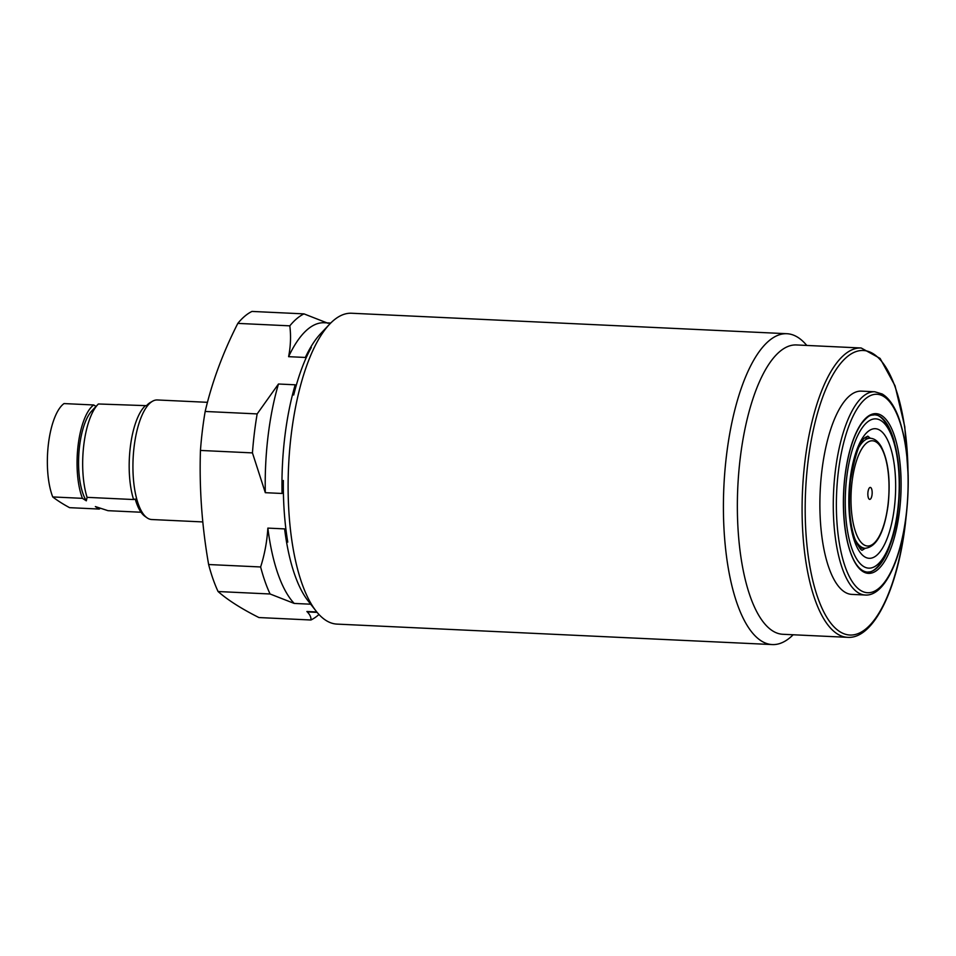 <?xml version="1.0" encoding="UTF-8"?>
<svg xmlns="http://www.w3.org/2000/svg" width="956" height="956" viewBox="0 0 956 956"><rect width="100%" height="100%" fill="white"/><g stroke="black" fill="none" stroke-linecap="round" stroke-linejoin="round"><path stroke-width="1.43" d="M793.157 634.772A155.601 55.759 -87.3 0 1 772.293 644.571L336.978 624.101A155.601 55.759 -87.3 0 1 316.161 611.183A155.601 55.759 -87.3 0 1 291.198 434.849A155.601 55.759 -87.3 0 1 329.653 324.144A155.601 55.759 -87.3 0 1 351.605 313.245L786.908 333.716A155.601 55.759 -87.3 0 1 806.768 345.439M318.969 614.493A155.601 55.759 -87.3 0 1 310.927 620.002L258.933 617.552C241.402 608.721 227.791 600.057 218.088 591.537A155.601 55.759 -87.3 0 1 208.635 564.53C201.943 526.314 199.218 488.289 200.449 450.443L252.444 452.893L265.314 492.687L282.056 493.475A144.822 51.899 -87.3 0 1 284.828 436.725A144.822 51.899 -87.3 0 1 295.201 384.802L278.459 384.013L257.164 413.912L205.17 411.462C212.089 381.922 222.975 352.561 237.817 323.391A155.601 55.759 -87.3 0 1 251.99 311.429L303.984 313.879A155.601 55.759 -87.3 0 0 289.811 325.841C291.066 335.879 290.672 346.156 288.604 356.672A144.822 51.899 -87.3 0 1 324.299 322.746L330.728 323.044M282.056 493.475L283.346 480.498A147.224 52.759 -87.3 0 0 287.768 542.1L284.601 528.895L267.859 528.106C267.023 541.55 264.609 554.504 260.63 566.968L208.635 564.53M309.409 602.567L308.059 600.846A144.822 51.899 -87.3 0 1 284.601 528.895M309.17 602.268L308.501 601.336A147.224 52.759 -87.3 0 0 309.864 603.14L316.161 611.183M772.293 644.571A155.601 55.759 -87.3 0 1 726.5 455.319A155.601 55.759 -87.3 0 1 786.908 333.716M782.845 634.282A144.822 51.899 -87.3 0 1 740.231 458.139A144.822 51.899 -87.3 0 1 796.444 344.949L861.189 347.996A144.822 51.899 -87.3 0 0 804.964 461.186A144.822 51.899 -87.3 0 0 847.578 637.329L782.845 634.282M851.832 594.393A101.742 36.459 -87.3 0 1 821.897 470.651A101.742 36.459 -87.3 0 1 861.392 391.135L874.788 391.769A101.742 36.459 -87.3 0 0 835.293 471.284A101.742 36.459 -87.3 0 0 865.228 595.026L851.832 594.393M867.964 492.089A5.987 2.139 -87.3 0 1 870.295 487.417A5.987 2.139 -87.3 0 1 872.051 494.694A5.987 2.139 -87.3 0 1 869.733 499.379A5.987 2.139 -87.3 0 1 867.964 492.089M200.449 450.443A155.601 55.759 -87.3 0 1 202.373 430.678A155.601 55.759 -87.3 0 1 205.17 411.462M237.817 323.391L289.811 325.841M252.444 452.893A155.601 55.759 -87.3 0 1 257.164 413.912M218.088 591.537L270.082 593.987A155.601 55.759 -87.3 0 1 260.63 566.968M288.604 356.672L305.346 357.46A144.822 51.899 -87.3 0 1 320.63 333.68L329.653 324.144M265.314 492.687A144.822 51.899 -87.3 0 1 278.459 384.013M270.082 593.987L294.209 603.427A144.822 51.899 -87.3 0 1 267.859 528.106M294.209 603.427L310.688 604.204M316.783 611.971L306.888 611.505C309.911 614.481 311.262 617.313 310.927 620.002M317.117 612.378L310.7 612.079A144.822 51.899 -87.3 0 1 306.888 611.505M328.111 323.319L303.984 313.879M305.346 357.46L311.321 347.458A147.224 52.759 -87.3 0 0 293.695 395.019L295.201 384.802M202.803 521.928L151.729 519.526A59.846 21.45 -87.3 0 1 147.045 517.817A59.846 21.45 -87.3 0 1 134.115 446.739A59.846 21.45 -87.3 0 1 152.53 401.233A59.846 21.45 -87.3 0 1 157.346 399.966L207.464 402.321M141.034 512.237L108.004 510.683L95.361 506.572L99.269 509.058L69.573 507.672A355.871 66.8 6.9 0 1 52.735 496.941A53.859 19.299 -87.3 0 1 48.421 443.907A53.859 19.299 -87.3 0 1 64.028 403.575L93.724 404.974L96.03 406.431M52.735 496.941L82.431 498.339L86.327 500.825A49.676 17.806 -87.3 0 1 79.551 446.225A49.676 17.806 -87.3 0 1 91.824 410.877L97.847 404.519A56.858 20.375 -87.3 0 1 98.384 403.982L146.507 405.667A58.459 20.948 92.7 0 1 150.343 402.476L152.53 401.233M86.327 500.825L87.08 497.347A56.858 20.375 -87.3 0 1 83.793 444.97A56.858 20.375 -87.3 0 1 97.847 404.519M87.08 497.347L133.589 499.534A56.858 20.375 -87.3 0 1 130.303 447.157A56.858 20.375 -87.3 0 1 144.894 406.169M133.589 499.534L135.202 499.032A58.459 20.948 92.7 0 0 144.989 516.371L147.045 517.817M100.237 508.305A53.859 19.299 -87.3 0 1 99.269 509.058M82.431 498.339A53.859 19.299 -87.3 0 1 78.117 445.305A53.859 19.299 -87.3 0 1 93.724 404.974M844.961 476.124A79.957 28.656 -87.3 0 1 881.671 415.537A79.957 28.656 -87.3 0 1 899.524 510.874A79.957 28.656 -87.3 0 1 862.802 571.473A79.957 28.656 -87.3 0 1 844.961 476.124M850.111 479.398A64.877 23.243 -87.3 0 1 879.89 430.248A64.877 23.243 -87.3 0 1 894.374 507.6A64.877 23.243 -87.3 0 1 864.583 556.762A64.877 23.243 -87.3 0 1 850.111 479.398M905.571 520.721A142.432 51.038 -87.3 0 1 905.213 523.721A142.432 51.038 -87.3 0 1 839.81 631.653A142.432 51.038 -87.3 0 1 808.011 461.808A142.432 51.038 -87.3 0 1 863.854 350.529A142.432 51.038 -87.3 0 1 907.973 469.527M906.145 515.093A99.34 35.599 -87.3 0 1 860.52 590.366A99.34 35.599 -87.3 0 1 838.34 471.906A99.34 35.599 -87.3 0 1 883.965 396.632A99.34 35.599 -87.3 0 1 906.145 515.093M889.522 546.569A78.798 28.238 -87.3 0 1 870.056 571.867A78.798 28.238 -87.3 0 1 868.705 572.106M876.102 414.916A78.798 28.238 -87.3 0 1 877.417 415.274A78.798 28.238 -87.3 0 1 894.422 442.281M897.744 509.739A74.723 26.78 -87.3 0 1 863.423 566.37A74.723 26.78 -87.3 0 1 846.741 477.259A74.723 26.78 -87.3 0 1 881.062 420.64A74.723 26.78 -87.3 0 1 897.744 509.739M865.395 437.418A57.456 20.59 -87.3 0 1 866.196 438.099M859.575 548.027L865.192 548.29A55.054 19.729 -87.3 0 1 854.748 538.67M887.981 504.84A52.664 18.869 -87.3 0 1 863.794 544.753A52.664 18.869 -87.3 0 1 852.035 481.944A52.664 18.869 -87.3 0 1 876.222 442.042A52.664 18.869 -87.3 0 1 887.981 504.84M859.074 446.894A55.054 19.729 -87.3 0 1 870.366 438.29L864.75 438.027M861.021 548.087A57.456 20.59 -87.3 0 1 860.161 548.684M870.056 571.867L867.427 572.118C848.797 570.374 839.655 521.474 845.032 476.208C848.103 452.499 853.66 434.896 861.679 423.4C869.924 413.542 870.988 415.621 874.824 414.773L877.417 415.274M865.216 548.29L862.3 550.19C862.109 548.911 862.933 554.038 856.277 542.458C849.872 527.079 847.972 506.262 850.577 479.996C855.07 454.53 860.03 440.322 865.479 437.346L867.821 436.151L870.39 438.29C874.453 438.505 878.062 441.266 881.193 446.572C888.351 460.684 890.657 480.163 888.124 505.019C884.24 532.54 876.604 546.963 865.192 548.29M847.578 637.329C873.557 639.289 897.684 589.183 905.356 523.9L906.396 514.316M865.228 595.026C883.906 596.401 900.863 561.244 906.288 515.272C910.447 476.769 907.877 444.122 898.58 417.33C894.195 405.655 888.733 397.887 882.185 394.003L874.788 391.769M868.144 572.321C879.257 571.927 894.661 545.063 898.031 510.11C901.353 479.123 899.022 453.24 891.04 432.447C885.913 421.632 880.751 415.693 875.565 414.641M908.2 475.98L904.77 426.663L895.043 385.794L880.094 358.416L861.189 347.996"/></g></svg>
